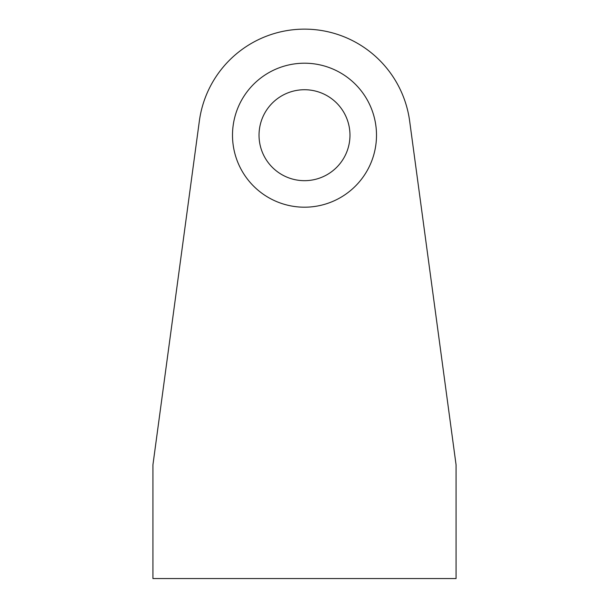 <?xml version="1.0" encoding="UTF-8"?>
<svg xmlns="http://www.w3.org/2000/svg" width="609" height="609" viewBox="0 0 609 609"><rect width="100%" height="100%" fill="white"/><g stroke="black" fill="none" stroke-linecap="round" stroke-linejoin="round"><path stroke-width="0.91" d="M232.501 135.198A71.999 71.999 0 0 1 304.5 63.207A71.999 71.999 0 0 1 376.499 135.198A71.999 71.999 0 0 1 304.5 207.197A71.999 71.999 0 0 1 232.501 135.198M259.031 135.198A45.469 45.469 0 0 1 304.5 89.729A45.469 45.469 0 0 1 349.969 135.198A45.469 45.469 0 0 1 304.5 180.675A45.469 45.469 0 0 1 259.031 135.198M152.928 464.873L152.928 578.55L456.072 578.55L456.072 464.873L409.644 121.008A106.103 106.103 0 0 0 199.356 121.008L152.928 464.873"/></g></svg>
